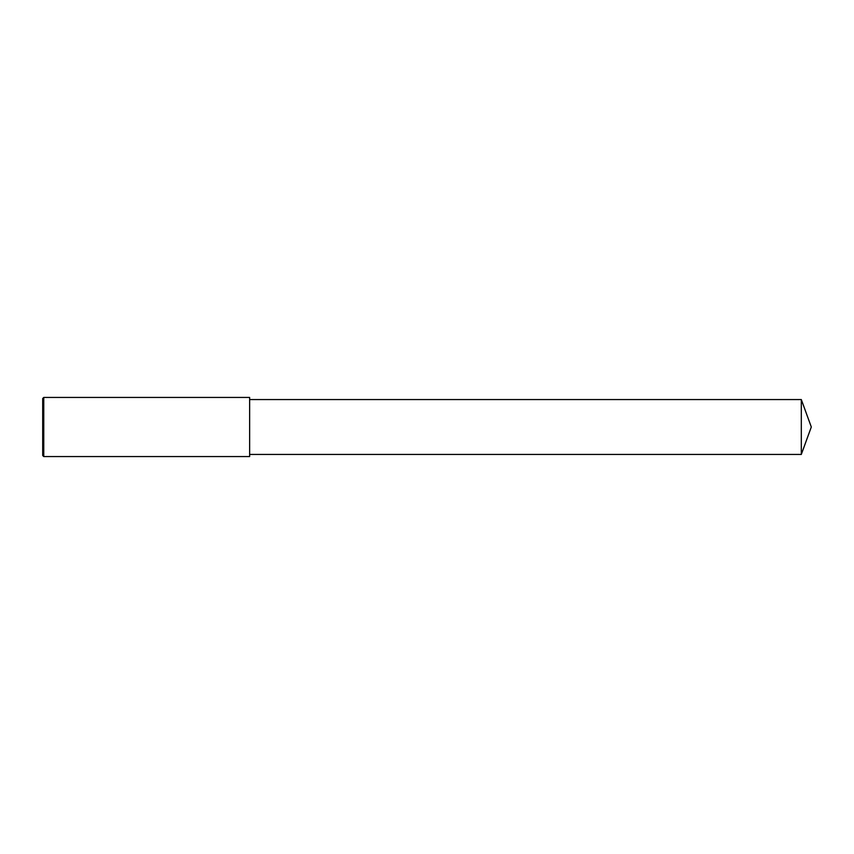 <?xml version="1.0" encoding="UTF-8"?>
<svg xmlns="http://www.w3.org/2000/svg" width="854" height="854" viewBox="0 0 854 854"><rect width="100%" height="100%" fill="white"/><g stroke="black" fill="none" stroke-linecap="round" stroke-linejoin="round"><path stroke-width="1.28" d="M43.757 427L43.757 456.559L42.7 455.502L42.7 398.498L43.757 397.441L43.757 427M43.757 397.441L249.635 397.441L249.635 456.559L43.757 456.559M249.635 399.555L801.308 399.555L801.308 454.445L249.635 454.445M801.308 454.445L811.3 427L801.308 399.555"/></g></svg>
